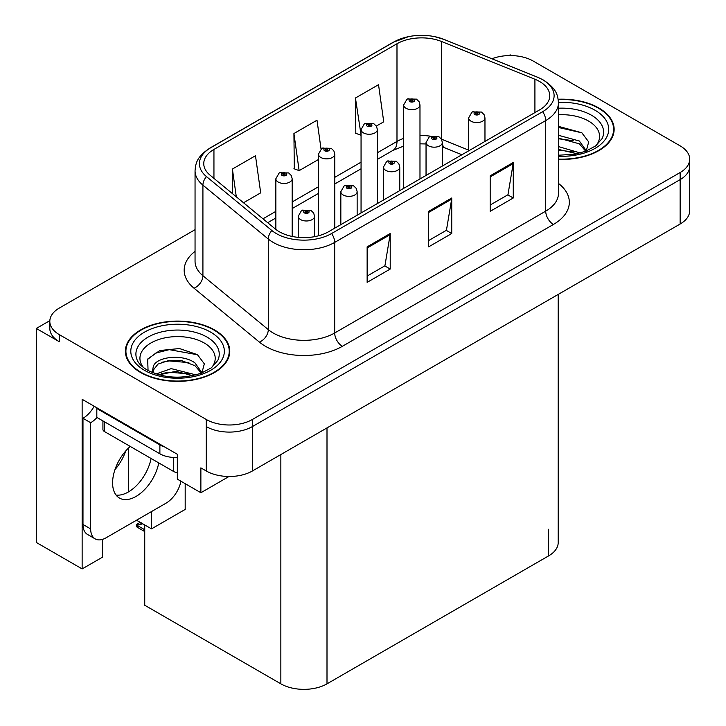 <?xml version="1.0" encoding="UTF-8"?>
<svg xmlns="http://www.w3.org/2000/svg" width="726" height="726" viewBox="0 0 726 726"><rect width="100%" height="100%" fill="white"/><g stroke="black" fill="none" stroke-linecap="round" stroke-linejoin="round"><path stroke-width="1.09" d="M49.84 320.638L36.3 328.451L36.3 542.458L82.138 568.921L82.138 399.309L177.344 454.276L177.344 479.142L200.875 492.736L200.875 467.871L206.257 470.974A32.625 18.84 0 0 0 252.403 470.974L680.144 224.016A32.625 18.84 0 0 0 689.7 210.703L689.7 166.299A32.625 18.84 0 0 1 680.144 179.621A32.625 18.84 0 0 0 689.7 166.299L689.7 159.194A32.625 18.84 0 0 0 680.144 145.872L533.256 61.075A32.625 18.84 0 0 0 491.938 58.779M229.008 476.492L200.875 492.736M511.422 55.566L510.187 54.858L508.953 55.566M195.049 229.688L59.369 308.024A32.625 18.84 0 0 0 49.813 321.346A32.625 18.84 0 0 0 59.369 334.668L206.257 419.474A32.625 18.84 0 0 0 252.403 419.474L252.403 426.57L680.144 179.621L252.403 426.57A32.625 18.84 0 0 1 206.257 426.57A32.625 18.84 0 0 0 252.403 426.57L252.403 470.974M36.3 328.451L59.369 341.774A32.625 18.84 0 0 1 49.813 328.451L49.813 321.346M558.194 294.429L558.194 542.549A32.625 18.84 180 0 1 548.638 555.871L326.999 683.838A32.625 18.84 180 0 1 280.853 683.838L144.737 605.248L144.737 524.971M136.506 520.215L151.507 528.873L185.184 509.425L185.184 483.67M102.284 539.436L102.284 557.296L82.138 568.921M151.507 528.873L151.507 511.558M114.962 469.64A34.803 20.092 120 0 0 125.77 450.919M128.429 491.938L128.429 448.114M558.457 159.384A52.208 30.138 0 0 0 614.142 129.31A52.208 30.138 0 0 0 598.859 108.002A52.208 30.138 0 0 0 558.167 99.253M214.488 329.913A52.208 30.138 0 0 0 157.596 323.379A52.208 30.138 0 0 0 125.371 351.23A52.208 30.138 0 0 0 140.662 372.538A52.208 30.138 0 0 0 197.554 379.072A52.208 30.138 0 0 0 229.779 351.23A52.208 30.138 0 0 0 214.488 329.913M125.916 353.989A52.208 30.138 0 0 0 125.734 354.778M539.563 81.493A34.803 20.092 180 0 1 549.754 95.705A34.803 20.092 180 0 1 539.563 109.907L328.533 231.748A34.803 20.092 180 0 1 275.417 229.062L210.05 175.157A34.803 20.092 180 0 1 203.752 163.631A34.803 20.092 180 0 1 213.943 149.429L396.986 43.751A34.803 20.092 180 0 1 441.553 41.5L534.917 79.243A34.803 20.092 180 0 1 539.563 81.493M542.64 79.715A39.15 22.606 0 0 0 537.412 77.183L444.049 39.44A39.15 22.606 0 0 0 434.647 36.645A39.15 22.606 0 0 0 408.538 36.645A39.15 22.606 0 0 0 393.909 41.972L210.867 147.65A39.15 22.606 0 0 0 206.483 176.599L271.851 230.505A39.15 22.606 0 0 0 331.61 233.518L542.64 111.686A39.15 22.606 0 0 0 542.64 79.715M367.138 246.84L367.138 282.36L390.216 269.047L390.216 233.518L367.138 246.84M367.138 276.061L384.916 265.798L390.116 234.698A8.703 5.028 -120 0 0 390.216 233.518M384.753 265.888L390.216 269.047M490.186 175.801L490.186 211.32L513.264 197.998L513.264 162.479L490.186 175.801M490.186 205.022L507.955 194.759L513.164 163.659A8.703 5.028 -120 0 0 513.264 162.479M507.801 194.849L513.264 197.998M428.667 211.32L428.667 246.84L451.735 233.518L451.735 197.998L428.667 211.32M428.667 240.542L446.436 230.278L451.645 199.178A8.703 5.028 -120 0 0 451.735 197.998M446.281 230.369L451.735 233.518M252.403 419.474L680.144 172.516A32.625 18.84 0 0 0 689.7 159.194M376.34 126.07L383.736 121.805L378.527 84.688L355.45 98.01L355.822 133.321M243.519 202.754L260.688 192.844L255.479 155.736L232.402 169.049L232.402 193.597M321.037 148.966L316.999 120.207L293.93 133.53L294.302 168.84M293.93 133.53L299.139 170.646L318.46 159.493M299.139 170.646L293.93 168.695M355.45 98.01L361.058 134.891M360.659 135.127L355.45 133.176M232.402 169.049L236.304 196.81M229.416 354.778A52.208 30.138 0 0 0 229.234 353.989M613.779 132.867A52.208 30.138 0 0 0 613.606 132.078M292.17 236.449L292.17 178.75A8.158 4.71 180 0 1 287.133 183.097A8.158 4.71 180 0 1 278.24 182.081A8.158 4.71 180 0 1 275.853 178.75L279.102 173.087A5.436 3.276 57.8 0 1 282.006 173.251A2.723 1.57 0 0 0 282.087 175.42A2.723 1.57 0 0 0 285.935 175.42A2.723 1.57 0 0 0 285.935 173.196A2.723 1.57 0 0 0 282.169 173.151L283.276 173.85A1.089 0.626 180 0 1 284.783 173.868A1.089 0.626 180 0 1 285.1 174.313A1.089 0.626 180 0 1 284.429 174.893A1.089 0.626 180 0 1 283.24 174.757A1.089 0.626 180 0 1 282.922 174.313A1.089 0.626 180 0 1 283.204 173.886L282.006 173.251M283.276 174.775L283.276 173.85M282.169 173.151A5.436 3.004 -117.9 0 0 279.628 172.788A5.436 3.004 -117.9 0 0 279.392 172.942M283.204 174.73L283.204 173.886M141.597 523.047L140.771 522.566M140.218 523.165L140.672 522.629M314.549 236.667L314.549 216.266A8.158 4.71 180 0 1 309.512 220.622A8.158 4.71 180 0 1 300.618 219.597A8.158 4.71 180 0 1 298.232 216.266L301.481 210.604A5.436 3.276 57.8 0 1 304.385 210.767A2.723 1.57 0 0 0 304.466 212.936A2.723 1.57 0 0 0 308.314 212.936A2.723 1.57 0 0 0 308.314 210.721A2.723 1.57 0 0 0 304.548 210.667L305.655 211.366A1.089 0.626 180 0 1 307.162 211.384A1.089 0.626 180 0 1 307.479 211.829A1.089 0.626 180 0 1 306.808 212.409A1.089 0.626 180 0 1 305.619 212.273L305.582 211.402L304.385 210.767M305.655 212.291L305.655 211.366M304.548 210.667A5.436 3.004 -117.9 0 0 302.007 210.304A5.436 3.004 -117.9 0 0 301.771 210.458M305.619 212.273A1.089 0.626 180 0 1 305.301 211.829A1.089 0.626 180 0 1 305.582 211.402M137.967 524.943L137.141 527.194L136.343 526.359L136.343 524.553L137.967 524.943L142.777 523.836M140.182 522.339L136.343 524.553M334.768 228.145L334.768 154.148A8.158 4.71 180 0 1 329.74 158.504A8.158 4.71 180 0 1 320.847 157.478A8.158 4.71 180 0 1 318.46 154.148L321.709 148.494A5.436 3.276 57.8 0 1 324.613 148.649A2.723 1.57 0 0 0 324.694 150.826A2.723 1.57 0 0 0 328.533 150.826A2.723 1.57 0 0 0 328.533 148.603A2.723 1.57 0 0 0 324.776 148.558L325.883 149.247A1.089 0.626 180 0 1 327.381 149.266A1.089 0.626 180 0 1 327.698 149.71A1.089 0.626 180 0 1 327.027 150.291A1.089 0.626 180 0 1 325.847 150.155A1.089 0.626 180 0 1 325.529 149.71A1.089 0.626 180 0 1 325.811 149.284L324.613 148.649M325.883 150.173L325.883 149.247M324.776 148.558A5.436 3.004 -117.9 0 0 322.235 148.186A5.436 3.004 -117.9 0 0 321.99 148.34M325.811 150.137L325.811 149.284M377.375 203.543L377.375 129.555A8.158 4.71 180 0 1 372.338 133.902A8.158 4.71 180 0 1 363.454 132.885A8.158 4.71 180 0 1 361.058 129.555L364.316 123.892A5.436 3.276 57.8 0 1 367.211 124.055A2.723 1.57 0 0 0 367.292 126.224A2.723 1.57 0 0 0 371.14 126.224A2.723 1.57 0 0 0 371.14 124.001A2.723 1.57 0 0 0 367.383 123.955L368.481 124.654A1.089 0.626 180 0 1 369.988 124.672A1.089 0.626 180 0 1 370.305 125.117A1.089 0.626 180 0 1 369.634 125.698A1.089 0.626 180 0 1 368.454 125.562A1.089 0.626 180 0 1 368.127 125.117A1.089 0.626 180 0 1 368.418 124.691L367.211 124.055M368.481 125.58L368.481 124.654M367.383 123.955A5.436 3.004 -117.9 0 0 364.842 123.592A5.436 3.004 -117.9 0 0 364.597 123.747M368.418 125.534L368.418 124.691M419.982 178.95L419.982 104.952A8.158 4.71 180 0 1 414.945 109.308A8.158 4.71 180 0 1 406.052 108.283A8.158 4.71 180 0 1 403.665 104.952L406.923 99.299A5.436 3.276 57.8 0 1 409.818 99.453A2.723 1.57 0 0 0 409.9 101.631A2.723 1.57 0 0 0 413.747 101.631A2.723 1.57 0 0 0 413.747 99.408A2.723 1.57 0 0 0 409.99 99.362L411.088 100.052A1.089 0.626 180 0 1 412.595 100.07A1.089 0.626 180 0 1 412.912 100.515A1.089 0.626 180 0 1 412.241 101.096A1.089 0.626 180 0 1 411.052 100.959A1.089 0.626 180 0 1 410.735 100.515A1.089 0.626 180 0 1 411.025 100.088L409.818 99.453M411.088 100.978L411.088 100.052M409.99 99.362A5.436 3.004 -117.9 0 0 407.44 98.99A5.436 3.004 -117.9 0 0 407.204 99.144M411.025 100.941L411.025 100.088M357.147 215.223L357.147 191.673A8.158 4.71 180 0 1 352.119 196.02A8.158 4.71 180 0 1 343.226 195.004A8.158 4.71 180 0 1 340.839 191.673L344.088 186.01A5.436 3.276 57.8 0 1 346.992 186.174A2.723 1.57 0 0 0 347.073 188.343A2.723 1.57 0 0 0 350.912 188.343A2.723 1.57 0 0 0 350.912 186.119A2.723 1.57 0 0 0 347.155 186.074L348.262 186.763A1.089 0.626 180 0 1 349.76 186.791A1.089 0.626 180 0 1 350.077 187.226A1.089 0.626 180 0 1 349.406 187.807A1.089 0.626 180 0 1 348.226 187.671L348.19 186.809L346.992 186.174M348.262 187.689L348.262 186.763M347.155 186.074A5.436 3.004 -117.9 0 0 344.614 185.702A5.436 3.004 -117.9 0 0 344.378 185.865M348.226 187.671A1.089 0.626 180 0 1 347.908 187.226A1.089 0.626 180 0 1 348.19 186.809M399.754 190.629L399.754 167.071A8.158 4.71 180 0 1 394.717 171.427A8.158 4.71 180 0 1 385.833 170.401A8.158 4.71 180 0 1 383.437 167.071L386.695 161.408A5.436 3.276 57.8 0 1 389.59 161.571A2.723 1.57 0 0 0 389.671 163.74A2.723 1.57 0 0 0 393.519 163.74A2.723 1.57 0 0 0 393.519 161.526A2.723 1.57 0 0 0 389.762 161.471L390.86 162.17A1.089 0.626 180 0 1 392.367 162.188A1.089 0.626 180 0 1 392.684 162.633A1.089 0.626 180 0 1 392.013 163.214A1.089 0.626 180 0 1 390.833 163.078L390.797 162.207L389.59 161.571M390.86 163.096L390.86 162.17M389.762 161.471A5.436 3.004 -117.9 0 0 387.221 161.108A5.436 3.004 -117.9 0 0 386.976 161.263M390.833 163.078A1.089 0.626 180 0 1 390.506 162.633A1.089 0.626 180 0 1 390.797 162.207M442.361 166.027L442.361 142.477A8.158 4.71 180 0 1 437.324 146.824A8.158 4.71 180 0 1 428.44 145.808A8.158 4.71 180 0 1 426.044 142.477L429.302 136.815A5.436 3.276 57.8 0 1 432.197 136.978A2.723 1.57 0 0 0 432.279 139.147A2.723 1.57 0 0 0 436.126 139.147A2.723 1.57 0 0 0 436.126 136.924A2.723 1.57 0 0 0 432.369 136.878L433.467 137.568A1.089 0.626 180 0 1 434.974 137.595A1.089 0.626 180 0 1 435.291 138.031A1.089 0.626 180 0 1 434.62 138.612A1.089 0.626 180 0 1 433.431 138.475A1.089 0.626 180 0 1 433.113 138.031A1.089 0.626 180 0 1 433.404 137.613L432.197 136.978M433.467 138.494L433.467 137.568M432.369 136.878A5.436 3.004 -117.9 0 0 429.819 136.506A5.436 3.004 -117.9 0 0 429.583 136.669M433.404 138.457L433.404 137.613M484.968 141.434L484.968 117.875A8.158 4.71 180 0 1 479.931 122.231A8.158 4.71 180 0 1 471.038 121.206A8.158 4.71 180 0 1 468.651 117.875L471.909 112.212A5.436 3.276 57.8 0 1 474.804 112.376A2.723 1.57 0 0 0 474.886 114.545A2.723 1.57 0 0 0 478.733 114.545A2.723 1.57 0 0 0 478.733 112.33A2.723 1.57 0 0 0 474.967 112.276L476.075 112.975A1.089 0.626 180 0 1 477.581 112.993A1.089 0.626 180 0 1 477.899 113.438A1.089 0.626 180 0 1 477.227 114.018A1.089 0.626 180 0 1 476.038 113.882A1.089 0.626 180 0 1 475.721 113.438A1.089 0.626 180 0 1 476.011 113.011L474.804 112.376M476.075 113.9L476.075 112.975M474.967 112.276A5.436 3.004 -117.9 0 0 472.426 111.913A5.436 3.004 -117.9 0 0 472.19 112.067M476.011 113.864L476.011 113.011M130.235 446.445A33.169 19.148 120 0 0 113.428 475.231A33.169 19.148 120 0 0 119.463 498.063A33.169 19.148 120 0 0 136.043 496.421A33.169 19.148 120 0 0 158.767 462.916M151.081 458.478A33.169 19.148 -60 0 1 128.357 491.974A33.169 19.148 -60 0 1 116.069 495.059M180.937 481.22A21.753 12.56 -60 0 1 166.036 503.172L106.05 537.803A21.753 12.56 -60 0 1 95.179 538.883A21.753 12.56 -60 0 1 90.668 528.918L90.668 422.714L82.982 418.276A21.753 12.56 120 0 0 94.162 406.261M97.003 417.486A21.753 12.56 -60 0 1 90.668 422.714M95.179 538.883L87.483 534.436A21.753 12.56 -60 0 1 82.982 524.481L82.982 418.276M164.811 447.044A21.753 12.56 180 0 1 159.883 444.911L96.821 408.502A21.753 12.56 0 0 0 97.475 408.175M159.883 444.911L159.883 453.795A21.753 12.56 0 0 0 177.344 457.416M96.821 408.502L96.821 417.386L159.883 453.795M558.457 114.781A37.634 21.726 180 0 1 588.559 121.051A37.634 21.726 180 0 1 595.982 145.69M586.036 151.834L588.695 141.906L581.798 132.749L558.457 126.351M558.212 99.562A51.664 29.83 180 0 1 598.469 108.219A51.664 29.83 180 0 1 613.606 129.31A51.664 29.83 180 0 1 558.457 159.076M558.457 146.57L580.31 152.968M558.457 149.402L577.097 153.749M558.457 135.299L579.33 140.989L586.417 150.954M558.457 138.112L579.33 143.812L585.737 151.217M558.457 127.477L581.925 132.84M558.457 138.757L573.25 140.708M558.457 150.037L573.268 151.988M143.53 367.601A37.634 21.726 180 0 1 155.918 340.558A37.634 21.726 180 0 1 204.188 342.962A37.634 21.726 180 0 1 211.611 367.601M201.665 373.745L204.333 363.826L197.436 354.66L179.467 348.534L159.838 350.522L147.659 359.061L148.04 369.997M214.106 330.139A51.664 29.83 180 0 1 229.234 351.23A51.664 29.83 180 0 1 197.345 378.781A51.664 29.83 180 0 1 141.044 372.32A51.664 29.83 180 0 1 125.916 351.23A51.664 29.83 180 0 1 157.805 323.669A51.664 29.83 180 0 1 214.106 330.139M156.117 373.963L171.209 368.626L195.947 374.879M158.949 374.816L175.892 371.331L192.735 375.66M152.088 372.456L153.25 366.902A24.584 14.193 0 0 0 152.986 368.99A24.584 14.193 0 0 0 154.13 373.264M153.25 366.902C155.028 357.119 181.917 353.226 194.958 362.9L202.055 372.865M153.104 370.351L158.032 364.071L169.085 360.405L181.799 360.668L194.958 365.722L201.365 373.137M102.92 420.908L102.92 429.375A5.436 3.14 0 0 0 104.517 431.589L173.732 471.555A5.436 3.14 0 0 0 177.344 472.472M147.378 359.561L155.899 353.036L169.276 349.651L197.554 354.751M161.426 362.356L169.276 360.931L188.887 362.619M161.462 373.627L169.276 372.211L188.896 373.899M680.144 224.016L680.144 172.516M206.257 470.974L206.257 419.474M326.999 683.838L326.999 427.904M548.638 555.871L548.638 529.236M280.853 683.838L280.853 454.549M558.457 183.424A54.377 31.399 180 0 1 553.403 224.461L342.382 346.302A10.872 6.28 60 0 1 334.686 332.98L545.716 211.148A43.506 25.12 0 0 0 558.457 193.379L558.457 102.802A43.506 25.12 180 0 1 545.716 120.561A10.872 6.28 -120 0 0 542.64 111.686M342.382 346.302A54.377 31.399 180 0 1 265.471 346.302A54.377 31.399 180 0 1 259.382 342.109L194.014 288.204A54.377 31.399 180 0 1 195.049 251.359M273.167 332.98A43.506 25.12 0 0 0 334.686 332.98L334.686 242.402A43.506 25.12 180 0 1 268.293 239.045L202.917 185.148A43.506 25.12 180 0 1 195.049 170.737L195.049 261.315A43.506 25.12 0 0 0 202.917 275.726L268.293 329.622A43.506 25.12 0 0 0 273.167 332.98M558.457 102.802C557.74 95.333 557.123 89.171 543.465 80.069L537.748 77.292A10.872 5.091 112 0 0 537.412 77.183M408.538 36.645L393.084 42.326A10.872 6.28 60 0 1 393.909 41.972M210.867 147.65A10.872 6.28 -120 0 0 210.05 148.004C196.701 156.798 195.702 163.187 195.049 170.737M206.483 176.599A10.872 7.278 129.5 0 0 202.917 185.148L202.917 275.726A10.872 7.278 -50.5 0 1 194.014 288.204M434.647 36.645L444.385 39.549A10.872 5.091 112 0 0 444.049 39.44M271.851 230.505A10.872 7.278 129.5 0 0 268.293 239.045L268.293 329.622A10.872 7.278 -50.5 0 1 259.382 342.109M331.61 233.518A10.872 6.28 60 0 1 334.686 242.402L545.716 120.561L545.716 211.148A10.872 6.28 60 0 0 553.403 224.461M59.369 334.668L59.369 341.774M213.943 149.429L213.943 178.378M534.917 79.243L534.917 112.594M441.553 41.5L441.553 139.183A34.803 20.092 0 0 0 441.408 139.129M468.651 150.137L441.553 139.183A19.575 9.166 -68 0 0 441.553 139.374M430.454 136.207A34.803 20.092 0 0 0 419.982 135.571M403.665 138.421A34.803 20.092 0 0 0 396.986 141.434L377.375 152.75M396.986 43.751L396.986 141.434A19.575 11.298 60 0 1 392.929 150.4L377.375 159.375M361.058 162.17L334.768 177.353M318.46 186.773L292.17 201.946M275.853 211.366L262.975 218.798M461.927 154.738L445.446 148.077A19.575 9.166 -68 0 1 442.361 144.465M428.667 212.446L451.645 199.178M490.186 176.926L513.164 163.659M367.138 247.965L390.116 234.698M144.737 529.744L137.967 525.833M90.668 528.918L82.982 524.481M558.457 108.228A41.672 24.058 180 0 1 591.409 115.189A41.672 24.058 180 0 1 602.135 138.548L595.647 145.935L585.728 151.226L574.774 154.202L558.457 155.237M558.448 102.393A46.763 26.998 180 0 1 595.011 110.225A46.763 26.998 180 0 1 604.449 140.572A46.763 26.998 180 0 1 558.457 156.235M137.377 360.459A41.672 24.058 180 0 1 156.644 333.307A41.672 24.058 180 0 1 207.037 337.1A41.672 24.058 180 0 1 217.764 360.459L211.284 367.855L201.356 373.137C181.754 379.38 163.704 378.346 147.224 370.051C142.015 366.857 138.739 363.662 137.377 360.459M210.64 332.136A46.763 26.998 180 0 1 210.64 370.324A46.763 26.998 180 0 1 144.501 370.324A46.763 26.998 180 0 1 144.501 332.136A46.763 26.998 180 0 1 210.64 332.136M173.732 471.555L173.732 457.444M104.517 431.589L104.517 421.824M393.084 42.326L210.05 148.004M537.748 77.292L444.385 39.549M445.446 148.077L442.361 146.951M426.044 143.957L419.982 143.839M403.665 146.098L392.929 150.4M361.058 168.795L334.768 183.977M318.46 193.388L292.17 208.571M275.853 217.991L267.703 222.701M292.17 178.75L291.28 175.511L288.649 172.933L279.628 172.788M275.853 229.407L275.853 178.75M314.549 216.266L313.659 213.027L311.027 210.449L302.007 210.304M298.232 237.357L298.232 216.266M144.737 531.577L137.141 527.194M334.768 154.148L333.887 150.917L331.256 148.331L322.235 148.186M318.46 235.796L318.46 154.148M377.375 129.555L376.495 126.315L373.863 123.738L364.842 123.592M361.058 212.963L361.058 129.555M419.982 104.952L419.102 101.722L416.47 99.135L407.44 98.99M403.665 188.37L403.665 104.952M357.147 191.673L356.266 188.433L353.635 185.847L344.614 185.702M340.839 224.643L340.839 191.673M399.754 167.071L398.873 163.831L396.242 161.254L387.221 161.108M383.437 200.049L383.437 167.071M442.361 142.477L441.481 139.238L438.849 136.651L429.819 136.506M426.044 175.447L426.044 142.477M484.968 117.875L484.088 114.635L481.447 112.058L472.426 111.913M468.651 150.854L468.651 117.875M613.606 129.31L613.606 133.657M229.234 351.23L229.234 355.568M125.916 351.23L125.916 355.568"/></g></svg>
